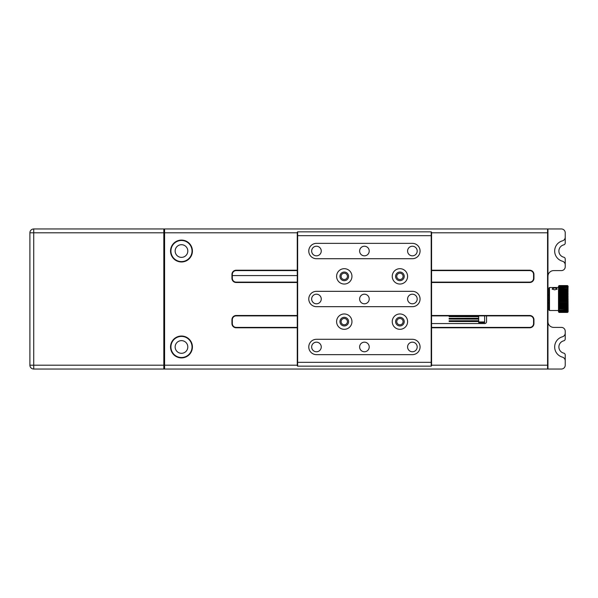 <?xml version="1.0" encoding="UTF-8"?>
<svg xmlns="http://www.w3.org/2000/svg" width="598" height="598" viewBox="0 0 598 598"><rect width="100%" height="100%" fill="white"/><g stroke="black" fill="none" stroke-linecap="round" stroke-linejoin="round"><path stroke-width="0.9" d="M554.667 289.851L557.216 289.096L554.667 287.698L552.118 289.096L554.667 289.851M556.962 289.275A2.399 0.987 0 0 0 557.067 288.984A2.399 0.987 0 0 0 554.667 287.997A2.399 0.987 0 0 0 552.268 288.984A2.399 0.987 0 0 0 552.38 289.275M567.876 285.919L568.1 311.857L567.524 312.425L559.085 312.425L558.51 311.857L558.51 307.028L568.1 307.028L567.524 307.821L559.085 307.821L558.51 307.028L558.51 305.705L568.1 305.705L567.524 306.475L559.085 306.475L558.51 305.705L558.51 304.277L568.1 304.277L567.524 305.017L559.085 305.017L558.51 304.277L558.51 302.767L568.1 302.767L567.524 303.47L559.085 303.47L558.51 302.767L558.51 301.198L568.1 301.198L567.524 301.848L559.085 301.848L558.51 301.198L558.51 299.591L568.1 299.591L567.524 300.181L559.085 300.181L558.51 299.591L558.51 297.976L568.1 297.976L567.524 298.492L559.085 298.492L558.51 297.976L558.51 296.376L568.1 296.376L567.524 296.817L559.085 296.817L558.51 296.376L558.51 294.821L568.1 294.821L558.51 294.821L558.51 293.326L568.1 293.326L558.51 293.326L558.51 291.929L568.1 291.929L558.51 291.929L558.51 290.635L568.1 290.635L558.51 290.635L558.734 285.919M559.085 307.821L559.085 308.232L568.1 308.217L567.524 309.017L559.085 309.017L568.1 309.271L567.524 310.063L559.085 310.063L568.1 310.16L567.524 310.93L559.085 310.93L568.1 310.87L567.524 311.61L559.085 311.61L567.524 311.79L568.1 311.394L567.524 312.089L559.085 312.201L567.524 312.201L568.1 311.722L567.524 312.41L568.1 311.857L567.524 312.425L558.734 312.081M567.524 312.365L559.085 312.365L558.51 311.722L559.085 312.201M559.085 312.089L558.51 311.394L559.085 311.79M559.085 311.61L558.51 310.87L559.085 311.177M559.085 310.93L558.51 310.16L559.085 310.369M559.085 310.063L558.51 309.271L559.085 309.383M559.085 309.017L558.51 308.217L559.085 308.232M567.524 288.685L568.1 289.484L558.51 289.484L559.085 288.685L567.524 288.685L558.51 288.475L559.085 287.69L567.524 287.69L558.51 287.631L559.085 286.868L567.524 286.868L558.51 286.965L559.085 286.24L567.524 286.24L559.085 286.076L558.51 286.494L559.085 285.814L567.524 285.814L559.085 285.724L558.51 286.218L559.085 285.575L567.524 285.575L559.085 285.597M567.524 287.69L568.1 288.475L567.524 288.333M567.524 286.868L568.1 287.631L567.524 287.399M567.524 286.24L568.1 286.965L567.524 286.636M567.524 285.814L568.1 286.494L567.524 286.076M567.524 285.597L568.1 286.218L567.524 285.724M568.1 307.028L558.51 307.028M568.1 305.705L558.51 305.705M568.1 304.277L558.51 304.277M568.1 302.767L558.51 302.767M568.1 301.198L567.524 300.734L559.085 300.734L558.51 301.198M568.1 299.591L567.524 299.052L559.085 299.052L558.51 299.591M568.1 297.976L567.524 297.37L559.085 297.37L558.51 297.976M568.1 296.376L567.524 295.711L559.085 295.711L558.51 296.376M568.1 294.821L567.524 294.104L559.085 294.104L558.51 294.821M568.1 293.326L567.524 292.572L559.085 292.572L558.51 293.326M568.1 291.929L567.524 291.144L559.085 291.144L558.51 291.929M568.1 290.635L567.524 289.843L559.085 289.843L558.51 290.635M559.085 312.365L558.51 311.857M549.487 310.512L548.912 309.936L548.912 288.064L549.487 287.489L549.487 310.512L558.51 310.512M559.085 289.439L559.085 289.843M567.524 289.843L567.524 289.439M559.085 290.703L559.085 291.144M567.524 291.144L567.524 290.703M559.085 292.086L559.085 292.572M567.524 292.572L567.524 292.086M559.085 293.588L559.085 294.104M567.524 294.104L567.524 293.588M559.085 295.173L559.085 295.711M567.524 295.711L567.524 295.173M559.085 296.817L559.085 297.37M567.524 297.37L567.524 296.817M559.085 298.492L559.085 299.052M567.524 299.052L567.524 298.492M559.085 300.181L559.085 300.734M567.524 300.734L567.524 300.181M559.085 301.848L559.085 302.394M567.524 302.394L567.524 301.848M559.085 303.47L559.085 303.993M567.524 303.993L567.524 303.47M559.085 305.017L559.085 305.518M567.524 305.518L567.524 305.017M559.085 306.475L559.085 306.938M567.524 306.938L567.524 306.475M567.524 308.232L567.524 307.821M548.912 302.827L547.955 302.827M547.955 299.792L548.912 299.792M547.955 369.033L547.566 369.033L547.955 368.652L547.955 369.033L561.387 369.033A3.835 3.835 0 0 0 565.222 365.199L565.222 354.995A1.921 1.921 0 0 0 563.75 353.126A6.331 6.331 0 0 1 563.75 340.808A1.921 1.921 0 0 0 565.222 338.946L565.222 331.232A3.835 3.835 0 0 0 561.387 327.398L553.711 327.398A5.756 5.756 0 0 1 547.955 321.642M547.955 276.358A5.756 5.756 0 0 1 553.711 270.602L561.387 270.602A3.835 3.835 0 0 0 565.222 266.768L565.222 259.054A1.921 1.921 0 0 0 563.75 257.192A6.331 6.331 0 0 1 563.75 244.874A1.921 1.921 0 0 0 565.222 243.005L565.222 232.801A3.835 3.835 0 0 0 561.387 228.967L547.955 228.967L547.955 229.348L547.566 228.967L547.955 228.967M565.222 264.899A3.835 3.835 0 0 0 562.412 261.206A10.555 10.555 0 0 1 562.412 240.859A3.835 3.835 0 0 0 565.222 237.159M565.222 360.841A3.835 3.835 0 0 0 562.412 357.141A10.555 10.555 0 0 1 562.412 336.794A3.835 3.835 0 0 0 565.222 333.101M297.266 275.588L232.323 275.588M486.555 315.886L486.555 321.642A1.921 1.921 0 0 1 484.634 323.563L431.577 323.563M187.809 251.033A6.331 6.331 0 0 0 181.478 244.702A6.331 6.331 0 0 0 175.147 251.033A6.331 6.331 0 0 0 181.478 257.364A6.331 6.331 0 0 0 187.809 251.033M187.809 346.967A6.331 6.331 0 0 0 181.478 340.636A6.331 6.331 0 0 0 175.147 346.967A6.331 6.331 0 0 0 181.478 353.298A6.331 6.331 0 0 0 187.809 346.967M164.211 368.652L164.592 369.033L547.566 369.033L547.566 228.967L164.592 228.967L164.592 369.033L163.83 369.033L164.211 368.652L164.211 229.348L163.83 228.967L164.592 228.967L164.211 229.348M33.735 228.967L33.735 232.801L163.83 232.801L163.83 228.967L33.735 228.967A3.835 3.835 0 0 0 29.9 232.801L29.9 365.199A3.835 3.835 0 0 0 33.735 369.033L163.83 369.033L163.83 232.801L297.266 232.801M297.266 232.226L297.647 231.845L297.647 366.155L297.266 365.774L297.266 232.226M431.195 231.845L431.577 232.226L431.577 365.774L431.195 366.155L431.195 231.845L297.647 231.845M431.195 366.155L297.647 366.155M344.276 284.035A7.677 7.677 0 0 0 351.953 276.358A7.677 7.677 0 0 0 344.276 268.681A7.677 7.677 0 0 0 336.599 276.358A7.677 7.677 0 0 0 344.276 284.035M344.276 280.679A4.321 4.321 0 0 0 348.589 276.358A4.321 4.321 0 0 0 344.276 272.045A4.321 4.321 0 0 0 339.956 276.358A4.321 4.321 0 0 0 344.276 280.679M399.92 284.035A7.677 7.677 0 0 0 407.589 276.358A7.677 7.677 0 0 0 399.92 268.681A7.677 7.677 0 0 0 392.243 276.358A7.677 7.677 0 0 0 399.92 284.035M399.92 280.679A4.321 4.321 0 0 0 404.233 276.358A4.321 4.321 0 0 0 399.92 272.045A4.321 4.321 0 0 0 395.599 276.358A4.321 4.321 0 0 0 399.92 280.679M344.276 329.319A7.677 7.677 0 0 0 351.953 321.642A7.677 7.677 0 0 0 344.276 313.965A7.677 7.677 0 0 0 336.599 321.642A7.677 7.677 0 0 0 344.276 329.319M344.276 325.955A4.321 4.321 0 0 0 348.589 321.642A4.321 4.321 0 0 0 344.276 317.321A4.321 4.321 0 0 0 339.956 321.642A4.321 4.321 0 0 0 344.276 325.955M399.92 329.319A7.677 7.677 0 0 0 407.589 321.642A7.677 7.677 0 0 0 399.92 313.965A7.677 7.677 0 0 0 392.243 321.642A7.677 7.677 0 0 0 399.92 329.319M399.92 325.955A4.321 4.321 0 0 0 404.233 321.642A4.321 4.321 0 0 0 399.92 317.321A4.321 4.321 0 0 0 395.599 321.642A4.321 4.321 0 0 0 399.92 325.955M412.388 351.766A4.799 4.799 0 0 0 417.187 346.967A4.799 4.799 0 0 0 412.388 342.168A4.799 4.799 0 0 0 407.589 346.967A4.799 4.799 0 0 0 412.388 351.766M364.421 351.766A4.799 4.799 0 0 0 369.22 346.967A4.799 4.799 0 0 0 364.421 342.168A4.799 4.799 0 0 0 359.622 346.967A4.799 4.799 0 0 0 364.421 351.766M316.454 351.766A4.799 4.799 0 0 0 321.253 346.967A4.799 4.799 0 0 0 316.454 342.168A4.799 4.799 0 0 0 311.655 346.967A4.799 4.799 0 0 0 316.454 351.766M316.454 354.644L412.388 354.644A7.677 7.677 0 0 0 420.065 346.967A7.677 7.677 0 0 0 412.388 339.29L316.454 339.29A7.677 7.677 0 0 0 308.777 346.967A7.677 7.677 0 0 0 316.454 354.644M412.388 303.799A4.799 4.799 0 0 0 417.187 299A4.799 4.799 0 0 0 412.388 294.201A4.799 4.799 0 0 0 407.589 299A4.799 4.799 0 0 0 412.388 303.799M316.454 303.799A4.799 4.799 0 0 0 321.253 299A4.799 4.799 0 0 0 316.454 294.201A4.799 4.799 0 0 0 311.655 299A4.799 4.799 0 0 0 316.454 303.799M364.421 303.799A4.799 4.799 0 0 0 369.22 299A4.799 4.799 0 0 0 364.421 294.201A4.799 4.799 0 0 0 359.622 299A4.799 4.799 0 0 0 364.421 303.799M316.454 306.677L412.388 306.677A7.677 7.677 0 0 0 420.065 299A7.677 7.677 0 0 0 412.388 291.323L316.454 291.323A7.677 7.677 0 0 0 308.777 299A7.677 7.677 0 0 0 316.454 306.677M412.388 243.356L316.454 243.356A7.677 7.677 0 0 0 308.777 251.033A7.677 7.677 0 0 0 316.454 258.71L412.388 258.71A7.677 7.677 0 0 0 420.065 251.033A7.677 7.677 0 0 0 412.388 243.356M412.388 255.832A4.799 4.799 0 0 0 417.187 251.033A4.799 4.799 0 0 0 412.388 246.234A4.799 4.799 0 0 0 407.589 251.033A4.799 4.799 0 0 0 412.388 255.832M316.454 255.832A4.799 4.799 0 0 0 321.253 251.033A4.799 4.799 0 0 0 316.454 246.234A4.799 4.799 0 0 0 311.655 251.033A4.799 4.799 0 0 0 316.454 255.832M364.421 255.832A4.799 4.799 0 0 0 369.22 251.033A4.799 4.799 0 0 0 364.421 246.234A4.799 4.799 0 0 0 359.622 251.033A4.799 4.799 0 0 0 364.421 255.832M478.692 321.552L449.143 321.515L449.143 320.79L478.692 320.73M478.692 319.115L449.143 319.078L449.143 318.353L478.692 318.293M478.692 316.678L449.143 316.634L449.143 315.901L473.504 315.886M478.692 322.599L478.692 321.948L484.634 321.948L484.634 322.599L478.692 322.599M478.692 315.886L478.692 321.948M484.634 321.948L484.634 315.886M347.438 276.358A3.169 3.169 0 0 0 344.276 273.196A3.169 3.169 0 0 0 341.107 276.358A3.169 3.169 0 0 0 344.276 279.528A3.169 3.169 0 0 0 347.438 276.358M403.082 276.358A3.169 3.169 0 0 0 399.92 273.196A3.169 3.169 0 0 0 396.751 276.358A3.169 3.169 0 0 0 399.92 279.528A3.169 3.169 0 0 0 403.082 276.358M347.438 321.642A3.169 3.169 0 0 0 344.276 318.472A3.169 3.169 0 0 0 341.107 321.642A3.169 3.169 0 0 0 344.276 324.804A3.169 3.169 0 0 0 347.438 321.642M403.082 321.642A3.169 3.169 0 0 0 399.92 318.472A3.169 3.169 0 0 0 396.751 321.642A3.169 3.169 0 0 0 399.92 324.804A3.169 3.169 0 0 0 403.082 321.642M547.955 229.348L547.955 368.652M170.542 346.967A10.936 10.936 0 0 1 181.478 336.031A10.936 10.936 0 0 1 192.414 346.967A10.936 10.936 0 0 1 181.478 357.903A10.936 10.936 0 0 1 170.542 346.967M192.033 346.967A10.555 10.555 0 0 0 181.478 336.412A10.555 10.555 0 0 0 170.923 346.967A10.555 10.555 0 0 0 181.478 357.522A10.555 10.555 0 0 0 192.033 346.967M170.542 251.033A10.936 10.936 0 0 1 181.478 240.097A10.936 10.936 0 0 1 192.414 251.033A10.936 10.936 0 0 1 181.478 261.969A10.936 10.936 0 0 1 170.542 251.033M192.033 251.033A10.555 10.555 0 0 0 181.478 240.478A10.555 10.555 0 0 0 170.923 251.033A10.555 10.555 0 0 0 181.478 261.588A10.555 10.555 0 0 0 192.033 251.033M297.266 282.503L236.165 282.503A4.223 4.223 0 0 1 231.942 278.279L231.942 274.437A4.223 4.223 0 0 1 236.165 270.221L297.266 270.221M297.266 270.602L236.165 270.602A3.835 3.835 0 0 0 232.323 274.437L232.323 278.279A3.835 3.835 0 0 0 236.165 282.114L297.266 282.114M431.577 270.221L529.723 270.221A4.223 4.223 0 0 1 533.947 274.437L533.947 278.279A4.223 4.223 0 0 1 529.723 282.503L431.577 282.503M431.577 282.114L529.723 282.114A3.835 3.835 0 0 0 533.566 278.279L533.566 274.437A3.835 3.835 0 0 0 529.723 270.602L431.577 270.602M297.266 327.779L236.165 327.779A4.223 4.223 0 0 1 231.942 323.563L231.942 319.721A4.223 4.223 0 0 1 236.165 315.497L297.266 315.497M297.266 315.886L236.165 315.886A3.835 3.835 0 0 0 232.323 319.721L232.323 323.563A3.835 3.835 0 0 0 236.165 327.398L297.266 327.398M431.577 315.497L529.723 315.497A4.223 4.223 0 0 1 533.947 319.721L533.947 323.563A4.223 4.223 0 0 1 529.723 327.779L431.577 327.779M431.577 327.398L529.723 327.398A3.835 3.835 0 0 0 533.566 323.563L533.566 319.721A3.835 3.835 0 0 0 529.723 315.886L431.577 315.886M29.9 232.801L33.735 232.801L33.735 365.199L297.266 365.199M29.9 365.199L33.735 365.199L33.735 369.033M297.266 235.679L431.577 235.679M297.266 362.321L431.577 362.321M431.577 232.801L547.955 232.801M431.577 365.199L547.955 365.199M236.165 270.602L236.165 270.221M231.942 274.437L232.323 274.437M529.723 270.602L529.723 270.221M231.942 278.279L232.323 278.279M533.566 274.437L533.947 274.437M236.165 282.503L236.165 282.114M533.566 278.279L533.947 278.279M529.723 282.503L529.723 282.114M236.165 315.886L236.165 315.497M231.942 319.721L232.323 319.721M529.723 315.886L529.723 315.497M231.942 323.563L232.323 323.563M533.566 319.721L533.947 319.721M236.165 327.779L236.165 327.398M533.566 323.563L533.947 323.563M529.723 327.779L529.723 327.398M558.51 287.489L549.487 287.489M548.912 295.165L547.955 295.165"/></g></svg>
